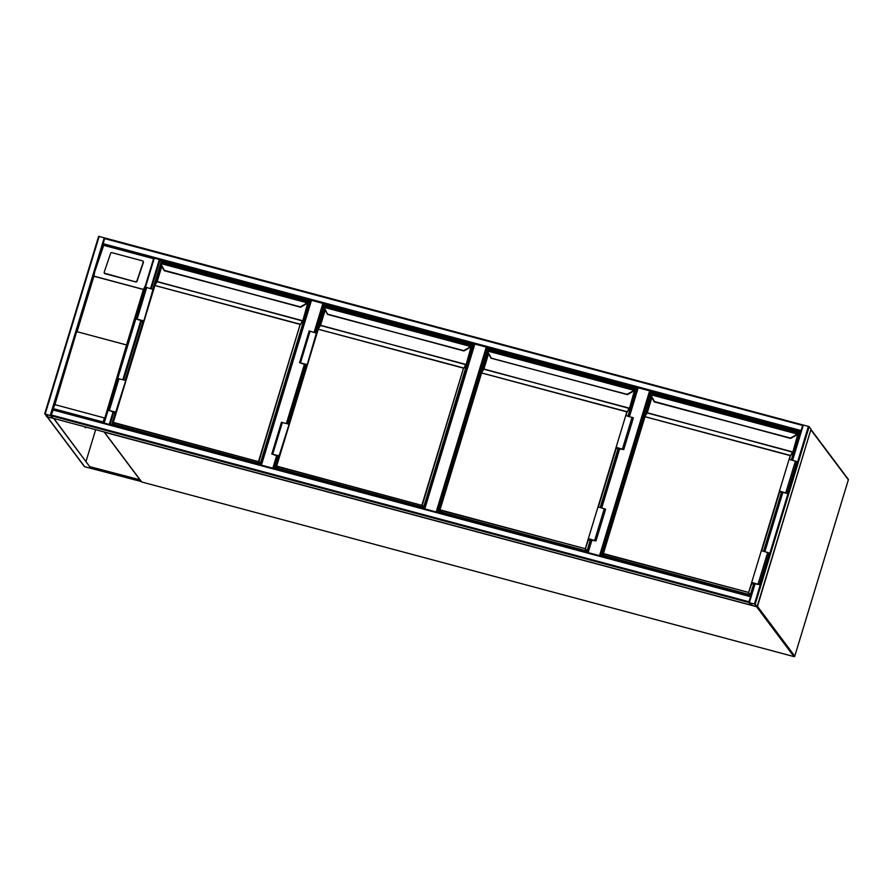 <?xml version="1.0" encoding="UTF-8"?>
<svg xmlns="http://www.w3.org/2000/svg" width="893" height="893" viewBox="0 0 893 893"><rect width="100%" height="100%" fill="white"/><g stroke="black" fill="none" stroke-linecap="round" stroke-linejoin="round"><path stroke-width="1.34" d="M314.157 332.163L322.909 303.374L324.661 305.038L474.004 345.011M322.909 303.374L311.49 300.316L261.403 465.164M260.901 465.03L311.49 300.316M436.186 511.957L486.272 347.109L488.024 348.772L637.356 388.745M486.272 347.109L474.853 344.051L424.767 508.898M424.264 508.764L474.853 344.051M599.538 555.692L649.624 390.833L651.388 392.507L800.519 432.424M649.624 390.833L638.205 387.785L629.465 416.573M637.669 387.729L628.951 416.439L638.205 387.785M802.517 425.425L104.66 238.61L94.68 271.941L103.711 245.352L103.03 244.459L800.865 431.274L802.796 424.923L792.102 460.118L802.807 424.912L809.158 426.631L811.011 429.176M755.199 604.226L748.847 602.507L750.723 605.03L757.074 606.749L755.199 604.226L809.158 426.631M749.45 602.641L751.125 605.13L756.672 606.626L754.797 604.115L749.45 602.641M750.645 596.58L748.959 602.105M51.091 414.932L748.937 601.759L750.745 605.041L52.899 418.225L51.001 415.703L53.647 408.76L103.13 422.009L103.677 422.947L52.933 409.362L54.908 404.641L104.838 418.036L126.549 344.944L76.675 331.616L54.908 404.641M748.937 601.759L750.767 596.178M45.186 414.039L46.536 416.506L52.888 418.237L51.001 415.703L45.186 414.039L99.145 236.444L802.762 424.923M98.61 236.388L44.65 413.984L99.145 236.444M50.611 415.602L45.052 414.106L47.206 416.73L52.486 418.114L50.611 415.602M802.673 425.325L800.999 430.85M104.66 238.61L104.939 238.096L802.796 424.923M109.616 424.532L104.079 423.048M125.656 380.798L115.71 412.097L108.433 410.3L113.858 411.997L110.029 424.644L103.677 422.925L153.775 258.01L103.7 422.914M151.363 288.584L160.126 259.74L161.298 261.303L310.641 301.287M135.636 281.541A1.005 0.938 -17.8 0 0 136.897 280.882L143.282 262.073A1.005 0.938 -17.8 0 0 142.646 260.912L111.871 252.674A1.005 0.938 162.2 0 0 110.609 253.333L104.224 272.131A1.005 0.938 -17.8 0 0 104.872 273.303L135.758 281.92A1.005 0.938 -17.8 0 0 137.02 281.262L143.405 262.453A1.005 0.938 -17.8 0 0 143.327 261.705M135.758 281.92L104.994 273.682A1.005 0.938 -17.8 0 1 104.302 272.878M126.549 344.944L143.393 289.488L145.436 285.526M103.711 245.352L153.563 258.702M143.393 289.488L93.91 276.25L94.68 271.941L52.921 409.329L750.756 596.167L52.933 409.362M126.996 345.089L76.675 331.616M53.937 418.504L89.981 467.028L140.804 481.171M139.944 479.798L90.07 466.715M53.647 418.426L89.981 467.028M141.228 481.517L84.679 466.715L47.273 416.819L53.613 418.516M95.663 429.667L86.041 461.335M85.538 427.066L85.315 427.803L84.467 426.675M84.802 426.765L85.125 427.334M85.304 426.899L85.404 427.033A0.67 0.647 -36.9 0 1 85.114 426.865A0.67 0.647 -36.9 0 0 85.114 426.865L84.768 426.865M85.404 427.033L88.463 427.747M112.027 425.18L115.811 412.733M125.556 380.652L143.561 321.391M153.306 289.321L161.633 261.906L310.496 301.756M111.547 425.046L115.085 413.426M125.143 380.329L142.835 322.094M152.893 288.997L161.298 261.303M113.043 425.448L113.668 423.405M156.554 282.244L161.533 265.857A3.36 3.237 143.1 0 1 161.175 263.759L161.979 262.698L161.175 263.759M161.633 261.906L162.292 262.788M307.516 301.789L310.262 302.526M300.707 307.136L164.368 270.333L300.45 307.192L307.047 302.805A3.36 3.237 143.1 0 1 305.573 304.401L300.707 307.147L305.585 304.413A3.36 3.237 -36.9 0 0 307.047 302.805L161.454 263.725A3.025 2.913 -36.9 0 0 161.767 265.601L164.334 270.746L300.461 306.891M164.468 270.479L161.767 265.601M300.494 306.779L305.373 304.044A3.025 2.913 -36.9 0 0 306.69 302.604L307.17 302.504M154.712 285.358L156.788 281.853L154.612 285.492L113.043 422.333L154.645 285.425L300.249 324.215L258.959 461.413L260.365 463.288L308.833 303.765L307.08 302.281M161.588 263.256L161.521 265.835L164.122 270.568M260.298 463.422L308.587 304.591M113.858 411.997L114.907 413.381L114.259 412.019L108.913 410.445L115.911 412.867M125.355 380.385L118.066 378.587L108.433 410.3M115.666 412.544L115.376 413.504M143.661 321.536L136.662 319.114L142.065 320.475M142.009 320.676L143.126 322.172L143.416 321.212M153.406 289.466L145.816 287.256L136.183 318.968L141.607 320.654L143.126 322.172M143.773 321.179L153.105 289.053M143.46 320.766L136.183 318.968M275.39 468.914L279.174 456.468M288.919 424.387L306.924 365.125M316.669 333.056L324.996 305.64L473.859 345.491M274.91 468.78L278.437 457.16M288.495 424.063L306.187 365.829M316.245 332.732L324.661 305.038M276.406 469.182L277.031 467.128M319.917 325.967L324.885 309.57L327.474 314.303M324.996 305.64L325.655 306.522M470.879 345.524L473.625 346.261M470.578 345.334L325.342 306.433L324.806 307.46A3.025 2.913 -36.9 0 0 325.119 309.335L327.698 314.481L463.824 350.625M327.831 314.213L463.802 350.927L468.948 348.136L464.081 350.882L327.485 314.303L325.119 309.335M464.081 350.882L470.41 346.551A3.36 3.237 143.1 0 1 468.937 348.136L468.937 348.136A3.36 3.237 -36.9 0 0 470.41 346.54L470.533 346.238M463.858 350.514L468.725 347.779A3.025 2.913 -36.9 0 0 470.042 346.339L324.539 307.471L325.275 306.455M276.406 466.057L318.008 329.149L463.601 367.949L422.311 505.148L423.717 507.023L472.185 347.5L470.578 346.171M324.952 306.991L325.342 306.433L470.879 345.758M324.873 309.558A3.36 3.237 143.1 0 1 324.539 307.482L324.885 309.57M423.662 507.157L471.95 348.326M289.019 424.532L279.074 455.832L271.796 454.035L277.221 455.72L278.259 457.116L277.623 455.743L272.276 454.18L279.275 456.602M288.707 424.119L281.429 422.322L271.796 454.035M279.029 456.278L278.739 457.238M307.025 365.27L300.026 362.848L305.428 364.21M305.373 364.411L306.489 365.907L306.779 364.947M316.769 333.189L309.179 330.99L299.546 362.703L304.971 364.389L306.489 365.907M307.136 364.902L316.457 332.788M306.824 364.5L299.546 362.703M438.753 512.638L488.348 349.375L637.211 389.225M438.273 512.515L488.024 348.772M439.769 512.917L440.383 510.863M483.269 369.702L488.248 353.315A3.36 3.237 143.1 0 1 487.902 351.217L488.705 350.168L487.891 351.206L488.237 353.304L491.05 358.216L627.187 394.36M488.348 349.375L489.018 350.257M634.231 389.259L636.977 389.995M633.762 390.263A3.36 3.237 143.1 0 1 632.3 391.871L627.422 394.606L632.3 391.871A3.36 3.237 -36.9 0 0 633.762 390.274L488.17 351.195A3.025 2.913 -36.9 0 0 488.482 353.07L491.195 357.948M490.837 358.037L627.444 394.617L490.837 358.037L488.482 353.07M627.221 394.248L632.088 391.514A3.025 2.913 -36.9 0 0 633.405 390.074L633.807 389.739M481.427 372.816L483.481 369.401L481.338 372.961L439.758 509.803L481.372 372.883L626.964 411.673L626.138 415.691M628.036 416.194L635.303 392.049M587.014 550.892L590.195 540.734M618.38 448.476L618.09 449.436L616.65 447.527L623.269 449.425L618.135 448.141L618.972 449.268M618.09 449.436L616.103 447.293L625.736 415.58L633.383 417.857L623.749 449.581L619.083 448.9M616.103 447.293L623.749 449.581M595.999 540.912L605.633 509.2L597.986 506.911L588.353 538.624L595.999 540.912L591.333 540.243M590.63 539.807L589.86 540.645L588.353 538.624L585.306 548.726L587.081 550.758L590.128 540.712M590.34 540.767L588.9 538.859L595.519 540.767L590.385 539.472L591.222 540.6M602.105 556.372L651.711 393.11L800.374 432.904M601.636 556.25L651.388 392.507M603.121 556.652L603.746 554.598M646.632 413.437L651.611 397.05A3.36 3.237 143.1 0 1 651.254 394.952L652.069 393.902L651.254 394.94L651.6 397.039L654.201 401.761M651.711 393.11L652.37 393.98M797.594 432.993L800.139 433.674M790.785 438.34L654.446 401.537L790.528 438.396L797.125 434.02A3.36 3.237 143.1 0 1 795.663 435.605L790.785 438.34L795.663 435.605A3.36 3.237 -36.9 0 0 797.125 434.009L651.533 394.929A3.025 2.913 -36.9 0 0 651.845 396.805L654.413 401.95L790.539 438.083M654.558 401.683L651.845 396.805M790.584 437.983L795.451 435.248A3.025 2.913 -36.9 0 0 796.768 433.808L797.259 433.708M644.791 416.551L646.867 413.046L644.69 416.696L603.121 553.537L644.724 416.618L790.327 455.408L789.501 459.426M791.399 459.928L798.666 435.784M750.377 594.626L753.558 584.469M781.743 492.21L781.442 493.17L780.013 491.262L786.633 493.159L781.487 491.876L782.179 492.791M781.442 493.17L779.466 491.027L789.099 459.315L796.746 461.592L787.113 493.304L782.29 492.434M761.372 550.657L779.477 491.05L787.113 493.304M759.363 584.647L768.996 552.934L761.349 550.646L751.716 582.359L759.363 584.647L754.54 583.765M753.993 583.542L753.223 584.379L751.716 582.359M753.692 584.502L752.263 582.593L758.883 584.502L753.737 583.207L754.429 584.122M810.811 429.901L757.476 606.369L794.77 656.132L848.339 479.809L811.045 430.046A0.67 0.647 -36.9 0 0 810.944 429.466A0.67 0.67 0 0 0 810.944 429.466L848.25 479.24A0.67 0.647 -36.9 0 1 848.339 479.809L848.328 479.854M756.617 606.715L104.47 432.245L141.775 482.008L793.944 656.601L756.65 606.838A0.67 0.647 -36.9 0 0 757.476 606.369L757.242 606.235M794.759 656.176L848.35 479.831A0.67 0.67 0 0 0 848.25 479.24M793.989 656.612L793.944 656.601A0.67 0.647 -36.9 0 0 794.77 656.132A0.67 0.67 0 0 1 793.966 656.612L141.808 482.019M141.429 481.774A0.67 0.647 -36.9 0 0 141.775 482.008A0.67 0.67 0 0 1 141.429 481.774L104.124 432.011A0.67 0.647 -36.9 0 0 104.47 432.245L104.448 432.022M323.646 303.676L314.928 332.375M305.138 364.612L287.178 423.706M277.388 455.943L273.593 468.423M272.823 468.222L276.663 455.575M286.407 423.505L304.413 364.244M487.009 347.41L436.956 512.158M650.372 391.145L600.308 555.892M587.627 552.499L591.467 539.852L587.605 552.499M619.206 448.509L601.201 507.771L619.217 448.52M619.72 448.654L601.715 507.916M591.97 539.986L588.119 552.633M754.462 603.914L808.411 426.318M749.383 602.563L755.121 583.665M764.866 551.595L782.871 492.333M792.616 460.252L803.343 424.968M748.87 602.485L754.618 583.531M764.363 551.461L782.368 492.199L764.352 551.45M757.074 606.727L811.034 429.131L757.074 606.749M751.404 605.253L751.984 603.322M751.125 605.13L751.694 603.244M51.001 415.703L748.847 602.529M52.631 409.865L750.477 596.68M52.877 418.214L750.723 605.03M104.224 237.806L50.265 415.401M47.508 414.732L46.927 416.618M47.787 414.81L47.206 416.73M800.976 430.504L103.119 243.677M154.31 258.077L104.213 422.981M159.389 259.428L150.593 288.383M140.848 320.453L122.843 379.715M113.098 411.785L109.292 424.342M141.619 320.665L123.614 379.916M93.91 276.25L77.066 331.694M103.13 422.009L104.392 417.891M93.843 276.127L143.516 289.421M52.955 409.262L94.167 273.626M47.05 416.752L84.333 466.492A0.67 0.647 -36.9 0 0 84.679 466.715L84.712 466.738M258.546 461.648L113.266 422.746L114.672 424.621L259.952 463.523L258.59 461.257L300.16 324.416L154.88 285.526L113.311 422.367L258.546 461.648M161.8 266.348L157.19 281.552L302.671 321L300.528 324.572L302.381 320.643L157.101 281.753L154.612 285.492M307.025 302.883L307.996 303.598L302.839 320.598L307.627 303.441L306.835 303.229M307.214 301.6L161.979 262.698L307.527 302.024M306.868 302.158L307.471 301.745L308.833 303.776L260.365 463.3M161.32 263.279L161.912 262.721M161.622 266.025L156.822 281.808M156.934 281.507L161.633 266.036M307.996 303.598L308.085 302.827M113.043 422.333L114.684 424.633L259.963 463.523M119.003 378.688L109.37 410.4M137.12 319.069L146.753 287.356M421.898 505.371L276.618 466.481L278.024 468.356L423.304 507.246L421.942 504.991L463.523 368.15L318.243 329.26L276.663 466.101L421.898 505.371M325.164 310.083L320.554 325.275L466.034 364.735L463.891 368.307L465.744 364.377L320.464 325.487L317.975 329.227L276.45 466.369L278.036 468.367L423.315 507.257M470.377 346.618L471.359 347.332L466.202 364.322L470.991 347.176L470.187 346.964M470.231 345.881L470.834 345.468L472.185 347.522M318.064 329.082L320.185 325.532M320.286 325.242L324.996 309.771L320.274 325.253L317.975 329.227M471.359 347.332L471.448 346.562M471.962 347.098L423.728 507.034M282.367 422.422L272.733 454.135M300.483 362.804L310.117 331.091M625.759 415.58L626.886 411.885L481.606 372.995L440.026 509.825L585.306 548.726L439.981 510.216L441.388 512.091L586.668 550.981L585.261 549.106L588.666 539.048M598.009 506.923L616.114 447.315M488.527 353.818L483.906 369.01L629.386 408.469L627.254 412.041L629.107 408.112L483.827 369.211L481.338 372.961M633.74 390.353L634.722 391.067L629.554 408.056L634.354 390.911L633.55 390.699M627.969 416.183L635.548 391.234L633.918 389.884M633.941 389.069L488.705 350.168L633.985 389.058L633.974 389.761M633.595 389.616L634.197 389.203L635.548 391.246L627.98 416.183M488.036 350.748L488.638 350.19M483.649 368.999L488.348 353.494L483.548 369.267M634.722 391.067L634.811 390.297M616.416 447.706L598.388 507.023M600.219 507.514L617.878 449.38L600.23 507.514M627.444 394.617L632.088 391.514M587.081 550.758L590.139 540.723M441.41 512.102L586.679 550.992M622.443 448.989L632.077 417.277M604.327 508.608L594.693 540.321M789.122 459.315L790.238 455.62L644.958 416.718L603.389 553.56L748.669 592.45L603.344 553.95L604.751 555.826L750.031 594.716L748.624 592.84L750.444 594.481L753.491 584.446M752.029 582.783L748.669 592.45L751.727 582.381M651.89 397.552L647.269 412.745L792.75 452.204L790.606 455.765L792.471 451.847L647.191 412.946L644.69 416.696M797.103 434.087L798.085 434.802L792.917 451.791L797.717 434.645L796.913 434.433M798.688 434.567L791.332 459.917L798.911 434.969L797.159 433.473M797.293 432.804L652.069 393.902L797.605 433.228M796.947 433.351L797.561 432.938L798.9 434.991M651.399 394.483L651.99 393.925M647.012 412.711L651.711 397.24L646.9 413.001M798.085 434.802L798.175 434.02M779.779 491.44L761.751 550.758M763.582 551.249L781.241 493.115L763.593 551.249M604.773 555.826L750.042 594.727M785.807 492.724L795.44 461.011M767.69 552.343L758.057 584.055M310.954 300.26L260.89 465.03M474.306 343.995L424.253 508.764M748.847 602.507L754.607 583.531M84.333 466.492A0.67 0.67 0 0 0 84.69 466.738L141.239 481.528M439.758 509.803L441.22 511.979M632.311 391.882L633.918 389.94M600.286 507.525L617.945 449.402M753.502 584.446L750.444 594.504M603.121 553.537L604.572 555.714M763.649 551.26L781.308 493.126"/></g></svg>
